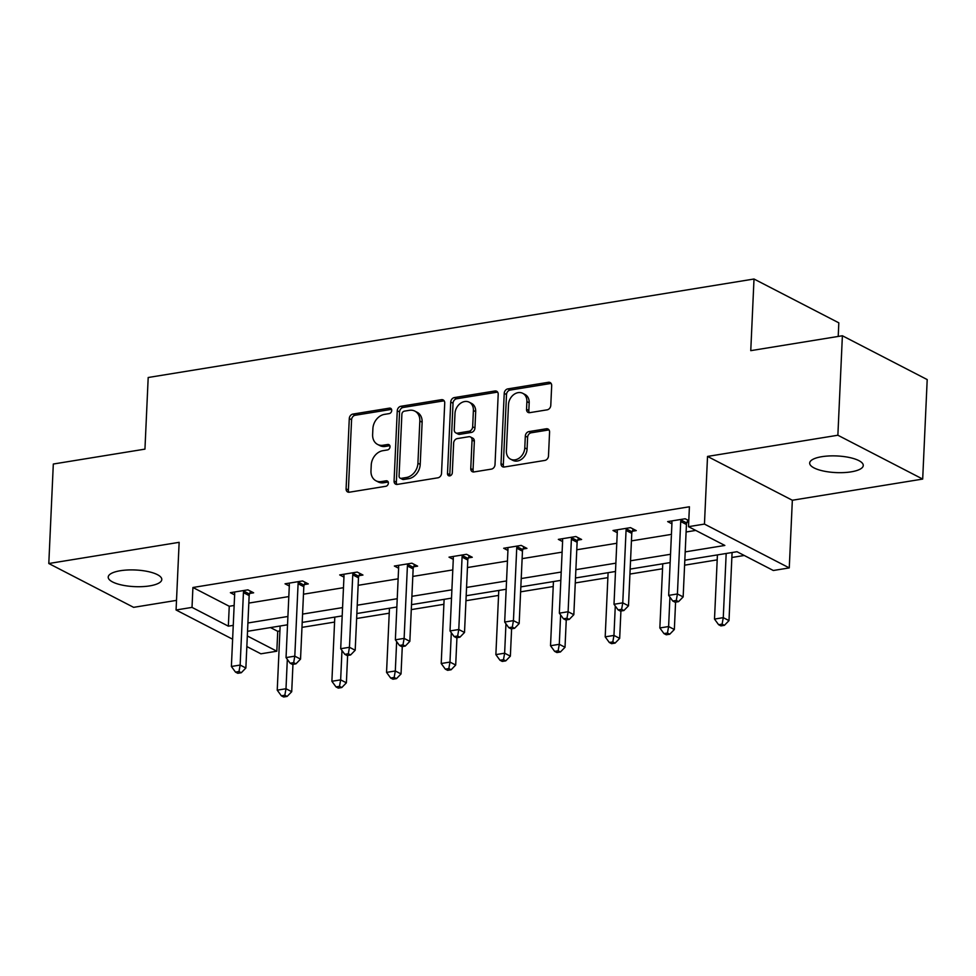 <?xml version="1.0" encoding="UTF-8"?>
<svg xmlns="http://www.w3.org/2000/svg" width="976" height="976" viewBox="0 0 976 976"><rect width="100%" height="100%" fill="white"/><g stroke="black" fill="none" stroke-linecap="round" stroke-linejoin="round"><path stroke-width="1.46" d="M391.73 410.481A2.879 2.269 -62.7 0 0 389.436 408.139L352.897 414.08A4.111 3.245 -62.7 0 0 349.286 418.545L346.09 488.854A4.111 3.245 -62.7 0 0 347.639 491.953A4.111 3.245 -62.7 0 0 349.347 492.209L385.898 486.268A2.879 2.269 -62.7 0 0 386.142 480.802L381.409 481.571A13.164 10.37 -62.7 0 1 375.943 480.765A13.164 10.37 -62.7 0 1 370.978 470.859L371.246 464.991A13.164 10.37 -62.7 0 1 382.812 450.705L387.545 449.936A2.879 2.269 -62.7 0 0 387.789 444.47L383.068 445.239A13.164 10.37 -62.7 0 1 377.59 444.434A13.164 10.37 -62.7 0 1 372.625 434.527L372.893 428.671A13.164 10.37 -62.7 0 1 384.459 414.373L389.192 413.604A2.879 2.269 -62.7 0 0 391.73 410.481M851.145 471.847A26.828 8.333 2.6 0 1 823.561 471.054A26.828 8.333 2.6 0 1 809.677 463.051A26.828 8.333 2.6 0 1 821.804 456.695A26.828 8.333 2.6 0 1 849.388 457.5A26.828 8.333 2.6 0 1 863.272 465.491A26.828 8.333 2.6 0 1 851.145 471.847M149.682 585.893A26.828 8.333 2.6 0 1 122.098 585.088A26.828 8.333 2.6 0 1 108.214 577.097A26.828 8.333 2.6 0 1 120.341 570.728A26.828 8.333 2.6 0 1 147.913 571.533A26.828 8.333 2.6 0 1 161.796 579.524A26.828 8.333 2.6 0 1 149.682 585.893M922.686 479.07L837.872 435.235L707.527 456.426L792.341 500.249L922.686 479.07L927.2 379.579L842.386 335.756L750.764 350.652L754.009 279.014L148.193 377.505L144.948 449.131L53.314 464.027L48.8 563.518L133.614 607.34L176.51 600.374M842.386 335.756L837.872 435.235M547.17 409.835A4.111 3.245 -62.7 0 0 550.781 405.369L551.684 385.642A4.111 3.245 -62.7 0 0 550.135 382.543A4.111 3.245 -62.7 0 0 548.414 382.299L507.837 388.887A4.111 3.245 -62.7 0 0 504.226 393.352L501.03 463.673A4.111 3.245 -62.7 0 0 502.579 466.76A4.111 3.245 -62.7 0 0 504.287 467.016L544.876 460.416A4.111 3.245 -62.7 0 0 548.488 455.951L549.573 432.124A4.111 3.245 -62.7 0 0 548.024 429.025A4.111 3.245 -62.7 0 0 546.304 428.781L528.943 431.599A4.111 3.245 -62.7 0 0 525.32 436.065L524.783 447.886A11.004 8.674 -62.7 0 1 519.757 457.695A11.004 8.674 -62.7 0 1 510.533 459.159A11.004 8.674 -62.7 0 1 506.385 450.875L508.496 404.589A11.004 8.674 -62.7 0 1 513.522 394.768A11.004 8.674 -62.7 0 1 522.746 393.316A11.004 8.674 -62.7 0 1 526.894 401.6L526.54 409.31A4.111 3.245 -62.7 0 0 528.089 412.409A4.111 3.245 -62.7 0 0 529.797 412.653L547.17 409.835M232.617 639.207L176.07 609.988L179.145 542.327L48.8 563.518M176.07 609.988L192.016 607.389L228.347 626.165L233.252 625.372M685.201 551.891L724.839 545.45L688.507 526.674L689.41 506.776L192.919 587.491L192.016 607.389M688.507 526.674L704.452 524.088L789.267 567.91L773.321 570.496L736.99 551.721L684.823 560.212M707.527 456.426L704.452 524.088M444.727 403.027A4.111 3.245 -62.7 0 0 443.165 399.94A4.111 3.245 -62.7 0 0 441.457 399.684L400.88 406.284A4.111 3.245 -62.7 0 0 397.256 410.75L394.072 481.058A4.111 3.245 -62.7 0 0 395.622 484.157A4.111 3.245 -62.7 0 0 397.33 484.401L437.907 477.813A4.111 3.245 -62.7 0 0 441.53 473.348L444.727 403.027M454.352 397.586L494.942 390.986A4.111 3.245 -62.7 0 1 496.65 391.242A4.111 3.245 -62.7 0 1 498.199 394.341L495.015 464.649A4.111 3.245 -62.7 0 1 491.392 469.114L474.019 471.933A4.111 3.245 -62.7 0 1 472.311 471.689A4.111 3.245 -62.7 0 1 470.761 468.59L472.055 440.078A4.111 3.245 -62.7 0 0 470.505 436.98A4.111 3.245 -62.7 0 0 468.797 436.723L457.268 438.602A4.111 3.245 -62.7 0 0 453.657 443.067L452.315 472.75A2.879 2.269 -62.7 0 1 447.496 473.531L450.741 402.051A4.111 3.245 -62.7 0 1 454.352 397.586L456.646 398.769L497.235 392.169L494.942 390.986M838.213 336.427L838.823 322.836L754.009 279.014M270.474 627.568L277.733 631.313L279.917 630.96M301.974 627.373L334.573 622.078M356.63 618.491L389.241 613.196M411.299 609.61L443.897 604.303M465.955 600.716L498.553 595.421M520.611 591.834L553.221 586.527M575.279 582.94L607.877 577.646M629.935 574.059L662.533 568.764M684.591 565.177L717.201 559.87M731.866 557.491L744.249 555.478M277.733 631.313L276.83 651.212L260.885 653.81L246.843 646.551M792.341 500.249L789.267 567.91M247.331 635.974L276.83 651.212M670.146 562.591L630.154 569.093M615.49 571.485L575.498 577.975M560.834 580.366L520.842 586.869M506.166 589.248L466.174 595.75M451.51 598.142L411.518 604.644M396.854 607.023L356.862 613.526M342.186 615.905L302.194 622.407M287.53 624.799L247.538 631.301M247.916 622.981L287.908 616.478M302.572 614.099L342.564 607.597M357.24 605.205L397.232 598.715M411.896 596.324L451.888 589.821M466.552 587.442L506.544 580.94M521.221 578.548L561.212 572.046M575.877 569.667L615.868 563.164M630.533 560.785L670.524 554.283M192.919 587.491L229.25 606.267L234.155 605.474M248.819 603.083L288.811 596.58M303.475 594.201L343.467 587.698M358.143 585.319L398.135 578.817M412.799 576.426L452.791 569.923M467.455 567.544L507.447 561.041M522.123 558.65L562.115 552.148M576.779 549.769L616.771 543.266M631.435 540.887L671.427 534.384M686.104 531.993L695.766 530.419M229.25 606.267L228.347 626.165M688.714 522.075L686.994 522.355M671.915 523.795L667.669 521.599L685.189 518.756L688.788 520.611M617.247 532.689L613.001 530.493L630.52 527.638L636.254 530.602L632.338 531.237M562.591 541.57L558.345 539.374L575.864 536.532L581.598 539.484L577.67 540.131M507.935 550.452L503.689 548.256L521.208 545.413L526.93 548.378L523.014 549.012M453.267 559.346L449.021 557.15L466.54 554.295L472.274 557.259L468.358 557.894M398.611 568.227L394.365 566.031L411.884 563.189L417.618 566.141L413.69 566.788M343.955 577.109L339.709 574.925L357.228 572.07L362.95 575.035L359.034 575.669M289.286 586.003L285.041 583.807L302.56 580.952L308.294 583.916L304.378 584.551M234.63 594.884L230.385 592.688L247.904 589.846L253.638 592.81L249.71 593.445M377.59 444.434L379.884 445.617A13.164 10.37 -62.7 0 0 385.349 446.422L383.068 445.239M389.9 445.678L385.349 446.422M375.943 480.765L378.224 481.949A13.164 10.37 -62.7 0 0 383.702 482.754L381.409 481.571M388.253 482.01L383.702 482.754M391.547 409.359L355.191 415.264A4.111 3.245 -62.7 0 0 351.58 419.729L348.383 490.037A4.111 3.245 -62.7 0 0 348.944 492.246M444.165 400.831A4.111 3.245 -62.7 0 0 443.751 400.868L403.173 407.468A4.111 3.245 -62.7 0 0 399.55 411.933L396.354 482.242A4.111 3.245 -62.7 0 0 396.915 484.45M404.406 411.14A2.879 2.269 -62.7 0 0 401.88 414.263L399.074 475.983A2.879 2.269 -62.7 0 0 401.356 478.325L406.345 477.508A13.164 10.37 -62.7 0 0 417.923 463.222L419.839 421.034A13.164 10.37 -62.7 0 0 414.873 411.128A13.164 10.37 -62.7 0 0 409.395 410.323L404.406 411.14M400.16 478.142L402.454 479.326A2.879 2.269 -62.7 0 0 403.649 479.509L401.356 478.325M414.873 411.128L417.167 412.311A13.164 10.37 -62.7 0 1 422.132 422.218L420.217 464.405A13.164 10.37 -62.7 0 1 408.639 478.691L403.649 479.509M470.505 436.98L472.799 438.163A4.111 3.245 -62.7 0 1 474.348 441.262L473.055 469.773A4.111 3.245 -62.7 0 0 473.616 471.981M456.646 398.769A4.111 3.245 -62.7 0 0 453.035 403.234L449.79 474.726A2.879 2.269 -62.7 0 0 449.96 475.837M473.397 410.481A11.004 8.674 -62.7 0 0 469.249 402.21A11.004 8.674 -62.7 0 0 460.038 403.661A11.004 8.674 -62.7 0 0 454.999 413.482L454.255 429.782A4.111 3.245 -62.7 0 0 455.816 432.88A4.111 3.245 -62.7 0 0 457.524 433.137L469.041 431.258A4.111 3.245 -62.7 0 0 472.665 426.793L473.397 410.481L475.69 411.665A11.004 8.674 -62.7 0 0 471.542 403.393L469.249 402.21M455.816 432.88L458.098 434.064A4.111 3.245 -62.7 0 0 459.818 434.32L457.524 433.137M475.69 411.665L474.958 427.976A4.111 3.245 -62.7 0 1 471.335 432.441L459.818 434.32M522.746 393.316L525.039 394.499A11.004 8.674 -62.7 0 1 529.187 402.783L528.833 410.493A4.111 3.245 -62.7 0 0 529.395 412.702M510.533 459.159L512.827 460.343A11.004 8.674 -62.7 0 0 522.05 458.879A11.004 8.674 -62.7 0 0 527.077 449.07L524.783 447.886M549.012 429.928A4.111 3.245 -62.7 0 0 548.597 429.965L531.237 432.783A4.111 3.245 -62.7 0 0 527.613 437.248L527.077 449.07M551.123 383.446A4.111 3.245 -62.7 0 0 550.708 383.483L510.131 390.083A4.111 3.245 -62.7 0 0 506.507 394.548L503.323 464.857A4.111 3.245 -62.7 0 0 503.884 467.053M280.136 625.994L277.233 690.166L285.992 688.739L291.714 691.703L292.959 664.327M284.846 695.229L281.344 695.803L283.638 696.986L287.139 696.413L284.846 695.229L285.992 688.739L287.322 659.349M281.344 695.803L277.233 690.166M291.714 691.703L287.139 696.413M243.988 590.48L243.756 591.102A4.197 3.306 -62.7 0 0 243.427 592.627L240.145 665.059L231.385 666.474L234.667 594.055A4.197 3.306 -62.7 0 0 234.484 592.603L234.301 592.054M250.551 591.212L249.478 594.055A4.197 3.306 -62.7 0 0 249.161 595.592L245.867 668.011L240.145 665.059L238.998 671.537L235.497 672.11L237.79 673.294L241.292 672.732L238.998 671.537M241.292 672.732L245.867 668.011M231.385 666.474L235.497 672.11M334.805 617.113L331.889 681.285L340.648 679.857L346.382 682.822L347.627 655.445M339.502 686.348L336 686.909L338.294 688.104L341.795 687.531L339.502 686.348L340.648 679.857L341.978 650.455M336 686.909L331.889 681.285M346.382 682.822L341.795 687.531M389.461 608.231L386.545 672.391L395.304 670.976L401.038 673.928L402.283 646.551M394.158 677.454L390.656 678.027L392.95 679.211L396.451 678.637L394.158 677.454L395.304 670.976L396.646 641.574M390.656 678.027L386.545 672.391M401.038 673.928L396.451 678.637M298.644 581.598L298.412 582.208A4.197 3.306 -62.7 0 0 298.095 583.733L294.801 656.165L286.041 657.592L289.335 585.161A4.197 3.306 -62.7 0 0 289.14 583.721L288.969 583.172M305.22 582.33L304.146 585.173A4.197 3.306 -62.7 0 0 303.817 586.698L300.535 659.129L294.801 656.165L293.654 662.655L290.153 663.229L292.446 664.412L295.948 663.839L293.654 662.655M295.948 663.839L300.535 659.129M286.041 657.592L290.153 663.229M353.3 572.705L353.068 573.327A4.197 3.306 -62.7 0 0 352.751 574.852L349.457 647.283L340.697 648.711L343.991 576.279A4.197 3.306 -62.7 0 0 343.808 574.827L343.625 574.278M359.876 573.437L358.802 576.291A4.197 3.306 -62.7 0 0 358.485 577.816L355.191 650.248L349.457 647.283L348.322 653.774L344.809 654.335L347.102 655.518L350.604 654.957L348.322 653.774M350.604 654.957L355.191 650.248M340.697 648.711L344.809 654.335M444.117 599.337L441.213 663.509L449.973 662.082L455.694 665.046L456.939 637.67M448.826 668.572L445.324 669.146L447.618 670.329L451.119 669.756L448.826 668.572L449.973 662.082L451.302 632.692M445.324 669.146L441.213 663.509M455.694 665.046L451.119 669.756M407.968 563.823L407.736 564.445A4.197 3.306 -62.7 0 0 407.407 565.97L404.125 638.389L395.365 639.817L398.647 567.385A4.197 3.306 -62.7 0 0 398.464 565.946L398.281 565.397M414.532 564.555L413.458 567.398A4.197 3.306 -62.7 0 0 413.141 568.923L409.847 641.354L404.125 638.389L402.978 644.88L399.477 645.453L401.77 646.637L405.272 646.063L402.978 644.88M405.272 646.063L409.847 641.354M395.365 639.817L399.477 645.453M498.785 590.456L495.869 654.615L504.629 653.2L510.363 656.153L511.607 628.776M503.482 659.691L499.98 660.252L502.274 661.435L505.775 660.874L503.482 659.691L504.629 653.2L505.958 623.798M499.98 660.252L495.869 654.615M510.363 656.153L505.775 660.874M462.624 554.941L462.392 555.551A4.197 3.306 -62.7 0 0 462.075 557.076L458.781 629.508L450.021 630.935L453.315 558.504A4.197 3.306 -62.7 0 0 453.12 557.064L452.949 556.515M469.2 555.673L468.126 558.516A4.197 3.306 -62.7 0 0 467.797 560.041L464.515 632.472L458.781 629.508L457.634 635.998L454.133 636.572L456.426 637.755L459.928 637.182L457.634 635.998M459.928 637.182L464.515 632.472M450.021 630.935L454.133 636.572M553.441 581.562L550.525 645.734L559.285 644.306L565.019 647.271L566.263 619.894M558.138 650.797L554.636 651.37L556.93 652.554L560.431 651.98L558.138 650.797L559.285 644.306L560.627 614.917M554.636 651.37L550.525 645.734M565.019 647.271L560.431 651.98M517.28 546.048L517.048 546.67A4.197 3.306 -62.7 0 0 516.731 548.195L513.437 620.626L504.677 622.041L507.971 549.622A4.197 3.306 -62.7 0 0 507.788 548.17L507.605 547.621M523.856 546.78L522.782 549.634A4.197 3.306 -62.7 0 0 522.465 551.159L519.171 623.579L513.437 620.626L512.302 627.117L508.789 627.678L511.082 628.861L514.584 628.3L512.302 627.117M514.584 628.3L519.171 623.579M504.677 622.041L508.789 627.678M608.097 572.68L605.193 636.852L613.953 635.425L619.675 638.389L620.919 611.013M612.806 641.915L609.305 642.489L611.598 643.672L615.1 643.099L612.806 641.915L613.953 635.425L615.283 606.023M609.305 642.489L605.193 636.852M619.675 638.389L615.1 643.099M571.948 537.166L571.716 537.776A4.197 3.306 -62.7 0 0 571.387 539.313L568.105 611.732L559.346 613.16L562.627 540.728A4.197 3.306 -62.7 0 0 562.444 539.289L562.261 538.74M578.512 537.898L577.438 540.741A4.197 3.306 -62.7 0 0 577.121 542.266L573.827 614.697L568.105 611.732L566.958 618.223L563.457 618.796L565.751 619.98L569.252 619.406L566.958 618.223M569.252 619.406L573.827 614.697M559.346 613.16L563.457 618.796M662.765 563.799L659.849 627.958L668.609 626.543L674.343 629.496L675.587 602.119M667.462 633.021L663.961 633.595L666.254 634.778L669.756 634.217L667.462 633.021L668.609 626.543L669.939 597.141M663.961 633.595L659.849 627.958M674.343 629.496L669.756 634.217M626.604 528.272L626.372 528.894A4.197 3.306 -62.7 0 0 626.055 530.419L622.761 602.851L614.002 604.278L617.296 531.847A4.197 3.306 -62.7 0 0 617.1 530.407L616.93 529.846M633.18 529.016L632.106 531.859A4.197 3.306 -62.7 0 0 631.777 533.384L628.495 605.815L622.761 602.851L621.614 609.341L618.113 609.902L620.407 611.098L623.908 610.525L621.614 609.341M623.908 610.525L628.495 605.815M614.002 604.278L618.113 609.902M717.421 554.905L714.505 619.077L723.265 617.649L728.999 620.614L732.085 552.526M722.118 624.14L718.617 624.713L720.91 625.897L724.412 625.323L722.118 624.14L723.265 617.649L726.181 553.477M718.617 624.713L714.505 619.077M728.999 620.614L724.412 625.323M681.26 519.391L681.028 520.013A4.197 3.306 -62.7 0 0 680.711 521.538L677.417 593.969L668.658 595.384L671.952 522.965A4.197 3.306 -62.7 0 0 671.769 521.513L671.586 520.964M687.836 520.123L686.762 522.965A4.197 3.306 -62.7 0 0 686.445 524.502L683.151 596.922L677.417 593.969L676.283 600.447L672.769 601.021L675.063 602.204L678.564 601.643L676.283 600.447M678.564 601.643L683.151 596.922M668.658 595.384L672.769 601.021M391.474 409.188L389.436 408.139M388.18 481.851L386.142 480.802M389.827 445.52L387.789 444.47M348.383 490.037L346.09 488.854M351.58 419.729L349.286 418.545M355.191 415.264L352.897 414.08M396.354 482.242L394.072 481.058M399.55 411.933L397.256 410.75M403.173 407.468L400.88 406.284M443.751 400.868L441.457 399.684M408.639 478.691L406.345 477.508M420.217 464.405L417.923 463.222M422.132 422.218L419.839 421.034M473.055 469.773L470.761 468.59M474.348 441.262L472.055 440.078M449.79 474.726L447.496 473.531M453.035 403.234L450.741 402.051M471.335 432.441L469.041 431.258M474.958 427.976L472.665 426.793M528.833 410.493L526.54 409.31M529.187 402.783L526.894 401.6M527.613 437.248L525.32 436.065M531.237 432.783L528.943 431.599M548.597 429.965L546.304 428.781M503.323 464.857L501.03 463.673M506.507 394.548L504.226 393.352M510.131 390.083L507.837 388.887M550.708 383.483L548.414 382.299M243.756 591.102L249.478 594.055M243.427 592.627L249.161 595.592M298.412 582.208L304.146 585.173M298.095 583.733L303.817 586.698M353.068 573.327L358.802 576.291M352.751 574.852L358.485 577.816M407.736 564.445L413.458 567.398M407.407 565.97L413.141 568.923M462.392 555.551L468.126 558.516M462.075 557.076L467.797 560.041M517.048 546.67L522.782 549.634M516.731 548.195L522.465 551.159M571.716 537.776L577.438 540.741M571.387 539.313L577.121 542.266M626.372 528.894L632.106 531.859M626.055 530.419L631.777 533.384M681.028 520.013L686.762 522.965M680.711 521.538L686.445 524.502"/></g></svg>
